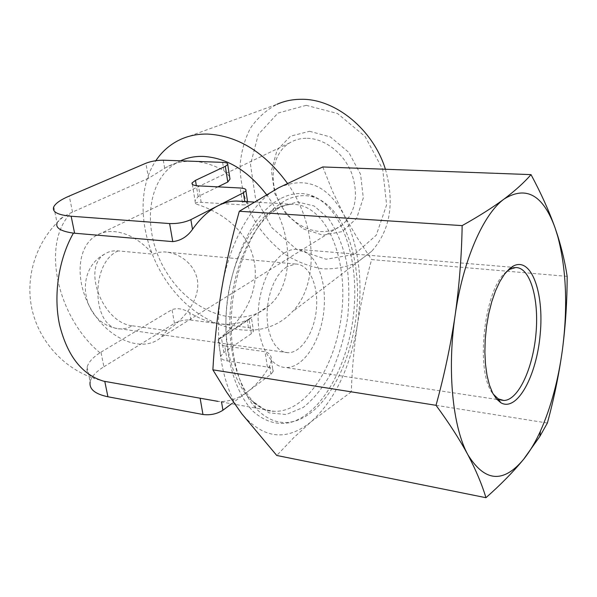 <?xml version="1.0" encoding="UTF-8"?>
<svg xmlns="http://www.w3.org/2000/svg" width="597" height="597" viewBox="0 0 597 597"><rect width="100%" height="100%" fill="white"/><g stroke="black" fill="none" stroke-linecap="round" stroke-linejoin="round"><path stroke-width="0.45" stroke-dasharray="2.98 2.24" d="M87.14 367.148L90.169 381.699C91.445 376.632 96.027 371.662 103.915 366.767L100.953 352.17L99.96 352.79C92.639 357.61 88.371 362.401 87.14 367.148C86.095 372.013 88.699 375.864 94.945 378.714L103.617 381.177M227.211 360.894L224.756 345.947L265.061 351.745C269.478 352.872 271.598 355.73 271.426 360.297L273.113 371.521C273.516 369.259 271.605 367.759 267.389 367.021L227.211 360.894C222.532 360.073 220.405 358.446 220.845 356.021L223.845 352.506L221.42 337.783L251.456 317.895L253.509 331.201L251.352 333.708L223.845 352.506M224.756 345.947C221.099 345.253 218.823 343.126 217.927 339.559L221.42 337.783M273.113 371.521L270.889 374.304L247.583 391.759C239.203 398.035 230.494 401.288 221.465 401.527L217.868 401.348L273.933 411.273C306.91 412.952 337.536 363.11 342.074 309.209C347.163 255.322 325.552 204.226 292.418 204.308C286.553 204.383 280.635 206.055 274.665 209.308C248.113 223.368 225.673 273.396 225.912 323.134C225.942 372.931 248.106 410.251 273.933 411.273C268.837 411.572 263.113 409.43 256.762 404.841L253.352 401.781L269.083 412.818L286.254 414.534L303.328 407.385C314.216 398.609 323.79 386.617 332.044 371.386C339.275 354.842 344.469 336.969 347.633 317.768C349.521 298.388 349.126 279.672 346.461 261.635C342.499 244.546 336.492 230.106 328.432 218.308L314.141 205.995L297.5 201.92L279.799 207.002L270.135 213.823C250.173 231.009 234.046 267.814 230.532 307.067C227.032 346.327 236.531 383.729 253.352 401.781L256.285 408.714C267.829 420.587 280.426 424.803 294.06 421.34C325.85 412.818 352.17 362.909 356.745 310.492C361.536 258.083 344.215 207.181 314.074 197.249C304.582 194.241 294.702 195.465 284.448 200.913L274.195 208.114C252.986 226.308 235.748 265.635 231.987 307.656C228.241 349.678 238.397 389.632 256.285 408.714M100.953 352.17L172.018 309.619C177.607 307.791 183.51 308.821 189.712 312.694C199.353 318.708 209.181 322.395 219.218 323.768L248.412 327.604C252.121 328.163 253.822 329.365 253.509 331.201M103.915 366.767L174.473 323.358C179.473 320.693 184.98 319.596 190.995 320.067L219.218 323.768C229.255 325.074 238.591 323.813 247.225 319.999L251.456 317.895M547.382 423.027L351.297 391.856L311.559 421.385L293.582 437.817L276.762 455.466M567.15 276.359L371.603 259.568C365.603 281.097 360.864 302.836 357.379 324.798C354.088 346.782 352.066 369.133 351.297 391.856M322.776 166.951L332.581 191.383L343.932 214.868L357.051 237.561L371.603 259.568M271.426 360.297L269.635 365.991C263.284 376.826 255.934 385.416 247.583 391.759L231.546 403.766M229.584 176.481L223.927 170.712C213.338 164.817 202.831 161.668 192.428 161.257C182.742 160.966 174.011 163.003 166.227 167.361L148.556 178.242L145.877 163.242M286.791 266.755L282.142 270.538L277.851 275.807L274.09 282.366L271.016 289.97L268.754 298.321L267.404 307.082L267.023 315.895L267.635 324.402L269.195 332.253L271.642 339.141L274.866 344.805L278.724 349.036L283.06 351.7L287.709 352.715C301.201 353.297 314.44 332.425 316.425 308.947C318.626 285.478 309.164 264.068 295.627 264.016L286.791 266.755M118.139 250.897C89.483 263.038 92.028 329.828 120.691 328.902L126.661 328.29L132.497 325.82C103.102 323.358 81.252 267.792 104.811 254.001C108.639 251.494 113.079 250.456 118.139 250.897L152.996 254.173L158.265 252.352L164.25 251.927C181.1 252.621 198.682 267.105 197.764 286.426C196.712 305.425 179.809 322.477 166.861 330.619L160.884 337.544C142.974 352.954 110.781 340.29 93.147 312.522C75.177 285.008 75.603 248.337 95.46 235.949C100.945 232.524 107.281 231.084 114.445 231.621C128.161 233.046 141.011 240.569 152.996 254.173M132.497 325.82L166.861 330.619M284.791 252.635C269.732 261.62 257.725 290.299 258.091 318.089C258.337 345.917 270.725 367.065 285.597 367.506C303.769 368.319 321.373 340.32 324.014 309.127C326.94 277.948 314.41 249.233 296.164 249.188L290.485 250.046L284.791 252.635M241.091 201.308L247.785 203.181C248.867 204.338 247.188 204.898 242.733 204.853L240.166 187.988M148.556 178.242L71.446 212.562L63.655 216.547C37.798 238.196 25.141 273.739 31.492 306.858C37.924 339.954 62.894 368.237 94.945 378.707M53.76 206.853L57.096 222.89C58.013 220.815 60.2 218.703 63.655 216.547M357.379 324.798C363.439 282.18 358.961 245.531 343.932 214.868C327.589 185.01 305.843 175.973 278.695 187.749C253.337 200.547 229.442 241.054 221.584 289.448C213.241 337.663 222.099 388.371 241.778 413.766C263.546 439.116 286.806 441.653 311.559 421.385C335.141 399.565 350.409 367.364 357.379 324.798M280.247 198.786C248.807 214.875 222.688 277.829 226.166 336.29C228.375 368.886 238.479 396.154 253.083 411.326C264.62 421.549 276.978 425.288 290.164 422.549C322.589 413.84 349.357 363.222 353.991 310.097C358.842 256.971 341.215 205.323 310.477 195.152C300.791 192.07 290.717 193.279 280.247 198.786M309.574 131.28L330.462 136.982L348.775 152.369L360.558 174.257L363.304 197.943L356.618 218.42L342.148 231.606L323.014 235.181L303.015 228.793L285.866 213.883L274.65 193.264L271.448 170.69L276.993 150.332L290.508 136.183L309.574 131.28M306.216 105.326L337.484 113.497L365.058 136.452L382.722 169.354L386.602 204.861L376.259 235.211L354.476 254.397L326.126 259.24L296.813 249.561L271.792 227.636L255.382 197.525L250.486 164.474L258.329 134.377L278.001 113.072L306.216 105.326M385.408 169.264C394.848 202.95 390.259 230.3 371.655 251.315L357.342 262.27C346.394 267.18 334.73 269.351 322.35 268.799C309.903 266.695 297.888 262.135 286.299 255.113C275.254 246.852 265.59 236.867 257.307 225.151C245.971 206.219 240.233 186.242 240.091 165.22C241.218 151.757 244.658 139.422 250.404 128.213C257.419 117.997 266.269 110.02 276.971 104.296L180.816 139.31M287.396 183.279C317.917 226.136 318.686 285.254 292.052 312.037C262.978 343.036 210.196 332.633 176.667 294.224C142.78 256.195 132.206 196.025 155.817 160.697M266.419 194.488C294.254 231.337 294.455 284.344 269.24 305.477C241.524 330.544 192.764 313.746 167.638 274.038C141.892 234.755 144.974 180.615 177.175 162.526L180.503 160.824M217.912 186.854L198.137 196.547L195.07 200.764L195.383 203.786C266.128 226.017 274.956 296.291 217.98 339.521L217.927 339.559M195.383 203.786C195.495 202.607 197.428 202.129 201.167 202.338L242.733 204.853M307.261 138.28C324.783 138.571 343.603 153.078 351.484 172.757C358.901 194.682 355.894 211.995 342.447 224.711C325.305 238.86 296.687 230.158 282.388 207.584C267.769 185.249 270.784 154.198 289.724 142.847C294.963 139.705 300.806 138.183 307.261 138.28M506.614 271.598L506.457 271.732C484.003 288.15 474.705 372.812 493.167 394.035M221.539 401.997L221.465 401.527M174.473 323.358L172.018 309.619M190.995 320.067L189.712 312.694M248.412 327.604L247.225 319.999M251.352 333.708L249.121 319.373M267.389 367.021L265.061 351.745M270.889 374.304L269.635 365.991M164.682 168.272L163.28 160.197M223.927 170.712L222.629 162.354M244.822 201.98L244.755 201.525M72.513 212.092L69.259 196.047M99.96 352.79C57.215 317.44 40.402 242.957 71.446 212.562M201.167 202.338L198.465 185.868M198.137 196.547L196.346 185.682M218.144 339.76L220.845 356.021M295.627 264.016L164.25 251.927M287.709 352.715L120.691 328.902C83.431 326.537 71.715 271.284 104.811 254.001M314.074 197.249L310.477 195.152M294.06 421.34L290.164 422.549M253.68 202.047L292.418 204.308C288.515 204.323 283.963 205.577 278.769 208.054L270.135 213.823L274.195 208.114M371.655 251.315L292.052 312.037M177.175 162.526L166.227 167.361M269.24 305.477L217.98 339.521M289.724 142.847L95.46 235.949M342.447 224.711L160.884 337.544M515.636 267.546L296.164 249.188M500.786 400.02L498.786 399.721M496.891 399.43L285.597 367.506M247.561 201.689L247.785 203.181M192.338 184.294L195.07 200.764"/><path stroke-width="0.9" d="M231.546 403.766L222.927 410.229C217.062 413.96 210.413 415.385 202.965 414.497L107.923 396.774C94.796 394.013 88.878 388.983 90.169 381.699M107.923 396.774L104.781 381.386L103.617 381.177C82.08 374.737 67.394 355.976 59.566 324.895C53.17 295.075 58.67 259.038 73.416 233.121C60.693 231.3 55.252 227.89 57.096 222.89M217.868 401.348L104.781 381.386M462.153 225.614C478.742 216.338 492.771 207.45 504.241 198.935C526.293 185.354 543.263 195.07 555.15 228.099L557.785 236.479C566.366 269.232 567.911 307.007 562.419 349.812C565.583 325.261 567.157 300.776 567.15 276.359C565.247 263.546 562.135 250.121 557.807 236.084L555.15 228.099C549.113 211.129 541.069 193.301 531.024 174.623C524.36 182.331 515.427 190.436 504.241 198.935C483.555 213.704 462.929 260.15 455.123 315.358C450.631 345.424 444.265 375.409 436.026 405.311C448.996 422.952 459.638 439.482 467.958 454.892C484.854 482.01 503.398 483.488 523.584 459.332C529.681 451.772 535.285 442.384 540.397 431.161C550.897 407.609 558.24 380.49 562.419 349.812C559.001 374.326 553.994 398.736 547.382 423.027L539.822 436.452L523.584 459.332C513.33 471.802 500.786 484.592 485.943 497.704L276.762 455.466L241.778 413.766L226.614 392.154L212.875 369.834C214.383 342.574 217.286 315.776 221.584 289.448C226.099 263.135 232.009 237.076 239.315 211.263L462.153 225.614C461.675 255.344 459.332 285.262 455.123 315.358C446.922 370.371 452.75 427.489 467.958 454.892C476.003 470.242 481.995 484.51 485.943 497.704M436.026 405.311L212.875 369.834M531.024 174.623L322.776 166.951L278.695 187.749L239.315 211.263M73.416 233.121L172.764 241.621C180.816 240.681 187.398 236.591 192.51 229.36C200.249 218.383 208.726 210.525 217.935 205.793L190.876 219.644C184.466 222.494 177.376 223.8 169.608 223.569L71.147 216.226C57.633 214.995 51.835 211.875 53.76 206.853C55.491 203.353 60.655 199.749 69.259 196.047L145.877 163.242C151.257 161.205 157.056 160.19 163.28 160.197L222.629 162.354C226.464 162.541 228.166 163.265 227.733 164.511L225.33 166.309L195.465 180.369L192.107 182.891L192.338 184.294M217.912 186.854L227.77 182.025L229.987 179.093L229.584 176.481M192.107 182.891C191.495 184.555 193.615 185.548 198.465 185.868L240.166 187.988C244.546 188.279 246.464 189.197 245.912 190.749L243.427 192.749L217.935 205.793C224.114 202.667 230.248 201.077 236.345 201.032L241.091 201.308M509.428 268.777L504.487 274.21L499.786 281.665L495.488 290.933L491.756 301.716L488.727 313.664L486.525 326.358L485.219 339.335L484.868 352.133L485.488 364.297L487.025 375.401L489.436 385.058L492.607 392.968L496.428 398.893L500.741 402.691C517.069 412.437 536.748 375.759 540.225 333.954C544.218 292.149 531.046 255.971 512.927 266.262L509.428 268.777M276.971 104.296C284.418 100.997 292.448 99.333 301.06 99.296C335.074 98.483 373.207 129.452 385.408 169.264M155.817 160.697C162.257 151.138 170.585 144.004 180.816 139.31C188.95 135.661 197.823 133.915 207.435 134.064C237.71 135.653 264.367 152.056 287.396 183.279M180.503 160.824C187.436 157.638 195.025 156.168 203.264 156.407C226.912 157.892 247.964 170.585 266.419 194.488M493.167 394.035L498.219 398.863L503.764 400.468C518.263 400.46 532.979 368.431 535.979 333.626C539.203 298.806 530.173 267.135 515.636 267.546L509.793 269.322L506.614 271.598M222.927 410.229L221.539 401.997M202.965 414.497L200.129 398.266M227.77 182.025L225.33 166.309M192.51 229.36L190.876 219.644M244.755 201.525L243.427 192.749M172.764 241.621L169.608 223.569M74.618 233.248L71.147 216.226M196.346 185.682L195.465 180.369M557.785 236.479L557.814 236.084M227.733 164.511L229.987 179.093M540.397 431.161L539.822 436.459M253.68 202.047L236.345 201.032M498.219 398.863L500.741 402.691M509.793 269.322L512.927 266.262M503.764 400.468L500.786 400.02M498.786 399.721L496.891 399.43M245.912 190.749L247.561 201.689"/></g></svg>
